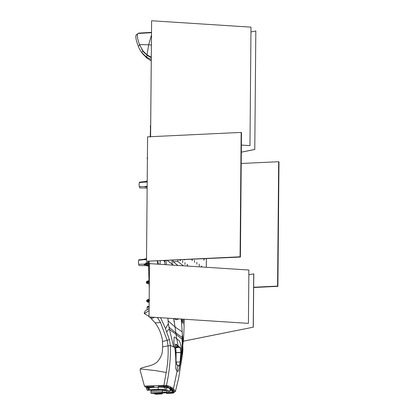 <?xml version="1.0" encoding="UTF-8"?>
<svg xmlns="http://www.w3.org/2000/svg" width="415" height="415" viewBox="0 0 415 415"><rect width="100%" height="100%" fill="white"/><g stroke="black" fill="none" stroke-linecap="round" stroke-linejoin="round"><path stroke-width="0.62" d="M149.099 308.48L144.944 311.141L145.027 311.857L144.27 312.614L144.368 313.6L149.001 316.396M149.052 310.612L144.368 313.6M149.405 269.864L149.177 261.377M149.244 288.28L148.399 261.414M157.487 264.142L157.415 260.983M159.998 264.303L160.247 260.853M157.57 260.978L158.712 264.22M165.051 260.174L164.812 261.346L164.387 261.554L163.92 260.677L164.366 261.445M164.812 261.346L164.874 264.614L164.812 261.346L164.216 261.383M144.337 259.494L139.046 259.749A2.889 0.737 87.3 0 0 138.688 260.221A2.889 0.737 87.3 0 0 138.651 264.22A2.889 0.737 87.3 0 0 139.321 265.522L148.508 265.725M164.765 260.636L164.615 261.191M167.333 260.516L172.152 264.205L172.043 260.293M173.366 265.164L172.152 264.205L172.178 265.086M144.825 181.563L139.725 182.164A2.889 0.737 87.3 0 0 139.362 182.631A2.889 0.737 87.3 0 0 139.326 186.636A2.889 0.737 87.3 0 0 140 187.933L147.143 188.094M147.159 186.574L144.835 186.511L147.159 186.335M147.201 181.941L144.923 182.175L144.804 181.625L147.206 181.272M147.206 180.997L144.804 181.625M147.143 188.249L146.173 188.073M144.835 186.511L144.923 186.916L147.154 187.009M147.548 141.894L147.543 142.693M147.538 141.603L147.532 141.878M147.538 143.144L147.496 142.693M147.408 157.866L147.107 158.639L147.403 158.686M147.273 157.586L147.221 157.882M147.398 159.189L147.18 158.696M147.107 158.639L147.403 158.597M147.268 173.901L147.263 174.627M150.671 125.304L150.344 125.958C150.36 127.887 150.624 125.148 150.246 137.116M151.242 59.521L146.142 56.819L141.65 52.42C140.244 50.521 139.098 48.399 138.211 46.044C135.964 40.115 135.306 36.344 136.239 34.725L137.241 34.336M151.257 57.701L147.361 55.506L143.113 51.336L141.65 49.126M151.231 60.87L147.169 58.339L142.661 53.8L141.505 52.223L143.113 51.336M143.341 51.642L142.781 50.786M166.259 264.703L166.15 260.573M168.978 327.124L169.476 329.458L176.074 334.314L175.887 332.908L168.978 327.124L168.308 323.809L167.93 318.181M168.122 320.852L175.042 326.979L174.321 322.211M173.543 318.544L174.274 322.19C174.482 321.833 174.393 321.246 174.004 320.427L173.958 320.411M173.646 318.549L176.193 319.711L178.683 318.876M181.225 319.036L182.195 331.844L175.042 326.979L175.887 332.908L182.216 337.468L182.144 339.356L176.074 334.314L176.8 338.79C175.135 337.841 174.29 335.849 174.077 337.96C173.88 341.773 173.589 341.851 174.757 347.609L173.688 346.971L169.476 329.458C168.926 328.986 167.987 329.837 166.669 332.016L165.533 328.628L160.584 317.708M183.586 338.375L183.114 342.359L182.699 336.632L182.356 334.786L182.216 337.468M182.195 331.844L182.356 334.786M174.051 392.31L175.374 391.506L178.559 378.594L182.507 354.431L182.906 349.809L182.771 345.233L183.58 338.427L184.089 326.859L183.881 319.695M183.938 319.763C183.529 318.896 183.752 324.24 184.047 325.479L184.11 324.743M181.557 319.057L182.61 323.29L182.693 319.135M149.81 317.013L155.06 322.792C158.789 327.741 161.228 333.37 162.369 339.688L162.67 346.841L168.065 345.871L167.157 340.3L169.413 339.574L166.669 332.016M157.42 317.506L160.574 322.668L155.06 322.792M168.308 323.809L165.533 328.628M183.114 342.359L182.771 345.249M182.278 354.742L182.144 339.356C182.47 339.065 182.693 340.824 182.818 344.637M145.499 265.657L148.513 265.953M146.173 264.78L144.166 264.728L144.083 264.324L145.805 264.339M145.696 263.935L144.207 263.961L144.083 264.324M146.521 259.531L144.244 259.764L144.13 259.209L146.531 258.587M146.526 258.861L144.13 259.209M141.769 259.427L144.14 259.271M148.586 263.022L145.712 263.328L145.774 264.106L148.461 263.997M145.707 264.049L148.606 263.795M146.998 263.862A1.473 0.373 -92.7 0 1 147.003 263.115M145.867 262.996L145.815 263.292M145.815 263.022L147.284 262.306L148.42 262.244L147.299 262.306A1.473 0.373 -92.7 0 1 147.315 262.306M147.439 265.247A1.473 0.373 -92.7 0 0 147.455 265.242L148.492 265.201L147.439 265.247A1.473 0.373 -92.7 0 1 147.398 265.237A1.473 0.373 -92.7 0 1 147.258 265.086L145.997 264.666M148.487 265.035L147.258 265.086M145.774 264.106L145.805 264.516M149.571 300.071L146.718 300.377L146.713 301.124L149.561 300.88M148.005 300.937A1.484 0.379 -92.7 0 1 148.01 300.159M149.301 282.33L147.704 282.392A1.478 0.379 -92.7 0 1 147.714 281.629L149.244 281.541M147.714 281.629L146.417 281.842L146.485 282.636L149.073 282.532M146.583 281.541L146.521 281.806M147.994 280.851A1.453 0.373 87.3 0 1 148.015 280.846L149.011 280.799L146.521 281.572M148.15 283.777L148.171 283.777A1.478 0.379 -92.7 0 1 148.15 283.777A1.478 0.379 -92.7 0 1 148.108 283.772A1.478 0.379 -92.7 0 1 147.968 283.616L146.708 283.196M149.104 283.57L147.968 283.616M146.485 282.636L146.511 283.046M146.412 282.584L147.704 282.392M148.295 299.391A1.453 0.373 87.3 0 1 148.316 299.386L149.151 299.345L146.822 300.112M148.451 302.322L148.471 302.317A1.484 0.379 -92.7 0 1 148.451 302.322A1.484 0.379 -92.7 0 1 148.409 302.317A1.484 0.379 -92.7 0 1 148.264 302.156L147.009 301.741M149.125 302.12L148.264 302.156M146.713 301.124L146.811 301.586M149.089 306.457L147.258 306.566L147.04 309.798M144.446 386.121L163.889 385.4L166.208 372.457L155.506 370.611L140.286 368.899L140.14 370.279L144.446 386.121L146.516 387.74L146.967 389.882L147.439 390.25L158.872 389.711A6.661 1.385 -179.5 0 1 167.261 391.117A6.661 1.385 -179.5 0 1 162.327 392.408L162.343 390.93L150.91 391.47L150.894 392.953L162.327 392.408M150.894 392.953L151.366 393.321L162.799 392.777A8.476 1.759 0.5 0 0 168.884 391.506A8.476 1.759 0.5 0 0 158.4 389.343L146.967 389.882M166.233 390.37A6.661 1.385 0.5 0 1 162.343 390.93L162.742 389.768M161.98 389.716L151.314 390.297L150.91 391.47M154.235 393.508L153.524 393.218M155.08 393.145L156.59 394.094L162.182 393.897L156.159 394.25L155.003 394.11L153.841 393.202M162.182 393.897L162.275 392.777M154.427 393.176L155.423 393.954L155.724 392.756M156.59 394.094L155.423 393.954M162.026 393.783L161.949 393.415L156.486 393.731L156.476 392.849M161.959 392.533L161.949 393.415M167.255 387.703L166.436 388.684L164.345 388.009L164.454 387.33A10.297 2.137 -179.5 0 0 160.838 387.148M158.535 387.174A10.297 2.137 -179.5 0 0 157.949 387.195L153.882 387.387M168.884 391.506L170.674 389.825A10.297 2.137 -179.5 0 0 170.835 389.628M169.159 388.16A10.297 2.137 -179.5 0 0 167.686 387.786M165.403 387.138A1.665 0.348 -179.5 0 0 164.454 387.33M169.683 390.754A1.665 0.348 -179.5 0 0 170.217 390.748A1.665 0.348 -179.5 0 0 171.447 390.427A1.665 0.348 -179.5 0 0 170.389 390.095M146.832 387.724L146.516 387.74M151.646 387.496L149.146 387.615L149.156 389.057L147.605 387.843L153.877 387.413L153.643 386.93L147.496 387.159L147.512 386.266L146.531 386.505L146.568 387.46L147.418 387.159L147.543 387.517L153.721 387.288M146.552 387.449L148.57 389.083L149.156 389.057M149.374 388.684L148.031 387.636M153.643 386.93L153.649 386.038L153.965 386.287L153.877 387.413M153.649 386.038A1183.435 245.696 0.5 0 1 147.512 386.266M146.568 387.46L146.853 387.745L147.543 387.517M166.208 372.457C167.831 363.602 168.449 354.737 168.065 345.871L170.399 345.456L169.413 339.574M163.889 385.4L166.399 385.519C169.367 372.265 170.7 358.913 170.399 345.456L173.688 346.971M140.286 368.899L141.453 367.965L149.955 365.693C153.005 364.738 155.324 363.592 156.912 362.248C160.61 358.062 162.431 354.145 162.374 350.493L162.67 346.841M162.561 341.483L167.157 340.3L160.574 322.668M154.349 317.309L151.574 318.616M175.374 391.506L173.454 388.673L177.184 370.621C177.89 372.281 178.595 371.347 179.285 367.809C180.629 362.155 181.422 357.227 181.671 353.02C181.915 348.356 181.542 347.76 180.022 342.608C178.969 339.501 178.611 340.554 176.8 338.79L178.185 346.328L176.795 344.865L176.608 345.067L178.014 346.546L178.185 346.328L180.053 347.262C180.618 347.879 180.961 349.601 181.07 352.423L182.149 353.58M180.053 347.262L175.732 347.729M176.795 344.865L175.96 344.061C175.462 343.869 175.405 345.285 175.784 348.31L175.794 348.418C176.1 350.286 176.136 357.102 176.022 358.674C175.908 361.916 176.297 364.022 177.195 364.982L178.569 366.051C179.379 366.263 179.96 364.925 180.323 362.03C180.587 360.578 181.199 354.27 181.07 352.543L180.847 352.387C180.779 350.053 180.452 348.408 179.871 347.464L179.218 347.106L175.69 347.334M176.064 352.594L180.847 352.387L180.105 361.958L176.157 362.119M180.323 362.03L180.105 361.958C179.705 364.801 179.135 366.097 178.388 365.859L178.569 366.051M179.379 346.883L178.014 346.546L175.633 346.696M175.96 344.061L176.608 345.067L175.555 345.135M178.434 365.864L177.169 364.858C176.334 363.95 175.955 361.89 176.033 358.674L175.784 348.31C175.223 342.702 175.887 344.834 175.753 344.279L175.737 344.284M175.784 348.31L174.757 347.609C175.498 352.651 175.861 358.487 175.846 365.122C175.628 369.993 176.142 369.962 177.184 370.621L177.729 365.47M166.399 385.519C168.651 385.867 171.006 386.915 173.454 388.673M169.45 388.746L169.164 387.574L170.337 387.522L173.48 389.976L173.475 390.863L172.588 391.2L169.45 388.746L170.036 388.72L173.174 391.174M163.842 386.91L163.785 386.552A2.423 0.503 0.5 0 1 166.016 386.707L168.381 387.46L168.391 386.573L166.021 385.815A2.423 0.503 -179.5 0 0 163.8 385.66A1313.293 272.655 -179.5 0 0 163.79 385.66A1313.293 272.655 -179.5 0 0 158.385 385.862L158.452 387.107L163.842 386.91L168.08 387.771L165.367 387.128L158.452 387.107M172.842 391.189L173.133 392.217L174.035 391.879L174.067 392.139L174.046 390.987L173.32 391.023M172.847 391.044L172.593 391.796L171.8 391.962A1317.215 273.469 0.5 0 1 167.146 392.232M162.27 393.041L166.576 392.792M171.94 390.515L172.588 391.2M171.867 389.934L172.163 389.623L173.475 390.863M172.168 388.736L172.163 389.623L170.332 388.409L170.036 388.72M170.332 388.409L170.337 387.522M163.8 385.66L163.785 386.552L158.38 386.749M168.381 387.46L168.08 387.771M173.761 392.756L174.046 390.987M172.873 393L172.588 392.683L166.576 393.155L166.648 393.513L171.877 393.207L172.873 393L173.133 392.217M172.593 391.796L172.588 392.683L172.858 392.128M173.735 392.191L173.46 393.036L173.792 392.73M173.46 393.036L166.648 393.513M166.576 393.155L166.581 392.268M151.262 57.203L146.988 54.879L142.615 50.563L144.705 53.213M143.445 51.693L139.461 44.571C137.324 38.419 136.826 34.72 137.962 33.47L138.729 33.112L151.48 32.38M137.962 33.47L151.475 32.702M151.459 34.979L148.695 44.773L151.371 45.064M139.466 44.597L148.695 44.773L146.988 54.879M241.374 145.1L249.97 145.629L241.374 145.074M150.598 136.701L151.615 20.75L251.002 27.151L249.97 145.629M151.615 20.75L150.567 136.701M248.388 323.363L148.995 316.961L248.388 323.363M148.995 316.961L149.493 263.624L248.881 270.025L248.419 323.342M149.493 263.624L149.026 316.941M180.011 259.915L180.307 260.807L180.52 259.889M182.626 260.672L182.667 262.648L182.626 260.672M184.981 262.513L185.023 264.485L184.981 262.513M187.533 266.077L187.284 264.334L187.186 266.051M201.809 266.995L201.503 265.901L201.296 266.959M199.2 264.08L199.242 266.057L199.2 264.08M196.845 262.238L196.886 264.215L196.845 262.238M194.49 260.397L194.531 262.373L194.49 260.397M191.865 259.354L192.171 260.532L192.368 259.328M203.744 258.789L204.035 260.262L204.19 258.768M184.063 259.723A2.423 0.617 87.3 0 0 184.213 259.915A2.423 0.617 87.3 0 0 184.348 259.961A2.423 0.617 87.3 0 0 184.613 259.697M177.89 260.013L177.874 261.517L173.195 261.74L177.952 265.46M173.211 260.236L173.195 261.74M206.364 258.664L206.291 267.281M183.363 265.808L177.874 261.517M254.784 149.441L255.822 30.964L254.784 149.441L241.312 152.144M255.822 30.964L250.961 31.939M241.312 152.175L254.872 149.457M183.28 341.218L253.321 327.17L183.285 341.182M248.839 274.813L253.788 273.858L253.321 327.17M253.7 273.838L253.233 327.155M241.167 132.406L147.595 136.841L146.505 261.243L240.399 257.051L241.483 132.65L241.167 132.406L240.083 256.807L240.399 257.051M146.505 261.243L240.083 256.807M253.669 287.242L277.583 286.106L278.667 161.71L241.214 163.484M278.667 161.71L278.984 161.954L277.894 286.35L253.669 287.502M277.583 286.106L277.894 286.35M139.362 182.631L144.965 182.035M144.928 186.584L139.326 186.636M147.361 55.506L146.142 56.819L147.169 58.339M139.824 45.24L138.211 46.044M142.661 53.8L141.65 52.42M137.443 34.606L136.239 34.725M152.02 317.159L150.676 317.755M157.752 317.968L158.395 317.568M178.108 319.322L177.755 318.813M144.249 264.168L138.651 264.22M138.688 260.221L144.29 259.619M145.805 264.246L148.466 264.142M146.511 282.781L149.078 282.677M146.811 301.321L149.135 301.228M146.78 301.181L149.135 301.083M147.066 307.287L149.084 307.173M158.4 389.343L157.949 387.195M181.07 352.543L176.064 352.683M165.793 387.045L166.021 385.815M171.8 391.962L171.877 393.207M147.019 54.899L147.496 55.605M137.007 34.331L137.515 34.295M184.11 322.688L184.073 319.223M145.841 263.006L146.583 262.643M145.924 264.687L147.398 265.237M146.552 281.546L147.418 281.126M146.63 283.222L148.108 283.772M146.853 300.087L147.756 299.651M146.931 301.762L148.409 302.317"/></g></svg>
